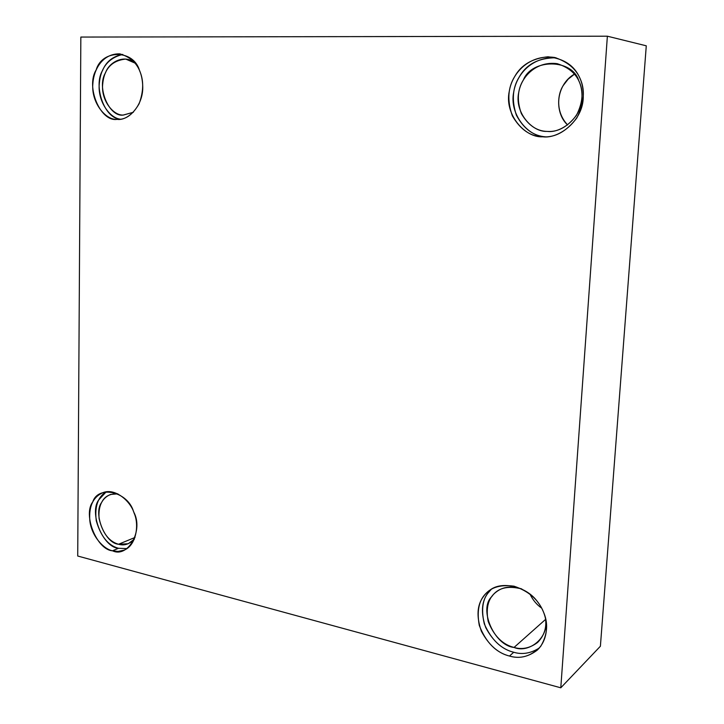 <?xml version="1.0" encoding="UTF-8"?>
<svg xmlns="http://www.w3.org/2000/svg" width="724" height="724" viewBox="0 0 724 724"><rect width="100%" height="100%" fill="white"/><g stroke="black" fill="none" stroke-linecap="round" stroke-linejoin="round"><path stroke-width="1.09" d="M542.864 136.818C558.15 138.908 581.2 122.401 583.146 99.758C584.63 78.364 575.146 64.264 554.674 57.477C530.357 53.974 512.293 72.083 509.298 91.197C504.121 114.22 524.828 137.85 542.575 136.809L542.864 136.818C530.547 136.601 520.393 129.641 512.384 115.921C507.008 100.745 507.796 87.577 514.764 76.436C521.217 64.907 532.303 58.354 548.014 56.78C563.661 58.535 574.177 65.431 579.562 77.45C585.426 89.206 584.503 102.736 576.784 118.021C566.503 131.433 555.199 137.696 542.864 136.818M545.498 136.827C528.212 136.99 509.062 114.22 513.687 92.22C516.646 73.631 532.493 56.544 556.005 57.775C538.665 57.811 526.402 64.228 519.217 77.034C512.501 87.722 511.56 100.437 516.384 115.188C523.687 128.763 533.389 135.976 545.498 136.827M547.48 131.433C536.937 131.279 528.23 125.343 521.361 113.614C516.764 100.627 517.452 89.378 523.434 79.857C531.905 58.445 572.376 58.554 578.802 80.798C583.788 90.808 583.001 102.319 576.44 115.351C567.679 126.79 558.032 132.157 547.48 131.433C560.62 133.198 580.34 118.926 581.879 99.595C583.064 81.332 574.847 69.368 557.218 63.676C536.593 60.925 521.37 76.192 518.746 92.419C514.293 111.894 531.678 132.112 546.846 131.406L547.48 131.433M567.625 124.971C552.023 108.392 558.476 82.853 574.557 74.083L568.141 79.188L563.58 85.061C556.647 94.708 556.249 114.654 567.625 124.971M117.089 119.351C127.777 121.125 142.981 106.238 142.755 87.278C142.456 69.359 134.818 58.228 119.831 53.875C103.813 53.395 93.984 67.64 92.871 83.568C90.971 102.374 105.577 120.284 117.007 119.351L117.089 119.351C100.473 122.238 85.532 86.681 96.174 69.92C101.948 49.304 133.623 49.268 139.542 70.59C143.859 80.174 143.705 91.233 139.099 103.767C132.718 114.79 125.379 119.994 117.089 119.351M120.401 119.198C109.306 118.039 97.505 100.536 99.288 83.794C100.591 67.739 108.41 57.947 122.754 54.436C112.953 56.219 106.229 61.558 102.582 70.445C93.152 85.396 104.138 118.673 120.401 119.198M123.451 115.044C109.179 117.55 96.346 87.097 105.523 72.762C109.252 61.694 124.999 53.893 135.234 63.196L125.723 59.078C111.695 60.563 104.012 69.006 102.663 84.409C101.007 100.437 113.451 115.777 123.252 115.035L133.37 112.274L123.451 115.044M112.51 550.792L118.057 551.444L123.904 550.195C135.705 546.113 139.642 525.597 134.166 513.226C130.519 500.999 115.243 487.958 103.251 492.528C93.206 496.727 88.726 506.13 89.83 520.728C91.495 535.986 103.586 549.136 112.51 550.792L118.501 548.294C108.157 545.507 100.745 536.321 96.265 520.746C94.554 506.583 97.876 496.936 106.22 491.804L98.826 499.804C88.799 512.492 102.871 547.371 118.501 548.294L112.51 550.792C96.826 549.842 82.69 514.737 92.735 501.985C98.193 484.745 128.067 491.533 133.65 511.895C143.877 530.104 128.13 558.394 112.51 550.792M126.926 548.584L118.501 548.294L126.926 548.584M118.546 544.249C105.089 543.498 92.944 513.416 101.604 502.501C104.555 496.347 109.985 493.469 117.876 493.849L110.555 494.447C101.966 498.058 98.147 506.112 99.088 518.61C102.473 532.991 108.962 541.543 118.546 544.249L128.229 543.742L134.411 539.099C129.388 544.24 124.103 545.959 118.546 544.249L135.035 537.452L118.546 544.249M509.497 656.053C518.99 658.949 528.267 656.958 537.344 650.071C550.864 636.83 547.932 614.748 537.796 602.16C526.981 586.223 501.144 580.367 489.334 590.621C479.65 597.4 476.301 608.993 479.279 625.409C485.894 642.36 495.967 652.577 509.497 656.053L513.732 652.252C501.053 649.102 491.243 639.645 484.302 623.889C480.646 608.069 482.999 596.54 491.352 589.273L487.813 593.3C481.451 601.671 480.763 613.101 485.732 627.59C493.107 641.319 502.447 649.546 513.732 652.252L509.497 656.053C498.148 653.301 488.763 645.003 481.333 631.165C476.329 616.567 477.016 605.056 483.415 596.639C489.334 587.761 499.524 584.277 513.986 586.178C528.393 591.019 538.095 599.327 543.072 611.092C548.502 622.721 547.697 634.505 540.656 646.442C531.244 656.188 520.864 659.392 509.497 656.053M539.498 647.871C530.855 653.374 522.266 654.831 513.732 652.252C522.266 654.831 530.855 653.374 539.498 647.871M514.04 647.446C494.347 645.609 478.401 609.119 491.714 596.685C497.641 587.933 507.669 585.354 521.787 588.947C511.596 585.752 503.207 586.666 496.628 591.68C488.401 597.508 485.596 607.427 488.184 621.445C493.886 635.871 502.501 644.541 514.04 647.446C522.085 649.862 529.959 648.179 537.67 642.396C544.502 635.373 547.027 626.984 545.263 617.228C550.548 636.876 529.154 653.853 514.04 647.446L545.579 619.4L514.04 647.446M541.615 608.106C536.71 604.676 532.837 600.015 529.986 594.114C532.837 600.015 536.71 604.676 541.615 608.106M607.373 36.2L646.279 45.811L607.373 36.2L560.792 687.8L77.721 556.023L80.844 37.06L607.373 36.2L80.844 37.06L77.721 556.023L560.792 687.8L600.395 646.233L560.792 687.8L607.373 36.2M600.395 646.233L646.279 45.811L600.395 646.233M546.846 131.406L548.195 131.451"/></g></svg>
